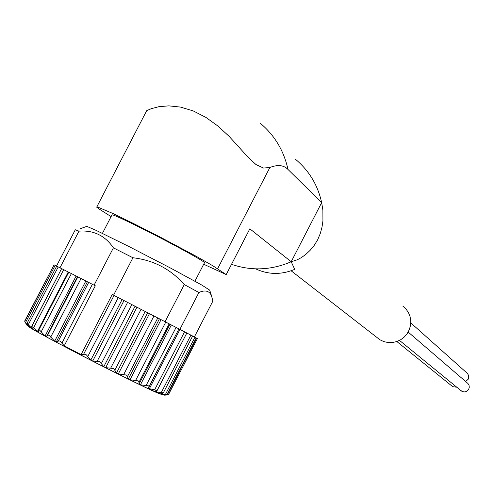 <?xml version="1.0" encoding="UTF-8"?>
<svg xmlns="http://www.w3.org/2000/svg" width="494" height="494" viewBox="0 0 494 494"><rect width="100%" height="100%" fill="white"/><g stroke="black" fill="none" stroke-linecap="round" stroke-linejoin="round"><path stroke-width="0.74" d="M255.67 268.847C268.372 274.757 281.382 274.923 294.708 269.347L291.201 261.752L297.289 259.788L301.334 257.621L305.7 254.49L310.084 250.384L314.172 245.444L317.642 239.806L320.242 233.637L321.983 227.252L322.934 220.985L322.878 210.092L321.668 202.62L287.996 169.454C283.846 150.602 274.528 135.134 260.048 123.055M111.101 216.619L99.776 209.413L96.676 207.165L96.91 206.727L113.107 213.587L134.492 223.998L160.186 237.083L196.501 256.454L212.902 265.809L226.209 274.59L249.834 228.808L291.201 261.746L321.668 202.614C317.766 185.052 309.053 170.628 295.529 159.327M231.513 264.315C251.366 271.126 271.255 270.274 291.194 261.752M146.508 111.101L146.749 110.625L151.213 108.699L158.87 106.692L168.806 105.858L180.464 107.081L193.135 110.884L205.949 117.418L218.15 126.223L229.173 136.412L247.858 156.999L256.009 164.57L263.506 168.046L269.878 167.485C277.752 164.428 283.791 165.082 287.996 169.454M226.209 274.59L203.695 264.234M102.425 233.366L111.922 215.026C111.434 213.748 122.216 218.626 144.26 229.642C171.924 243.536 203.547 260.863 204.528 262.617L204.38 262.901M209.722 290.176L201.83 285.069L170.751 268.162L129.187 246.648L96.287 230.451L86.802 226.369L80.201 228.734M194.364 336.951L212.889 301.056L211.457 295.64C209.246 290.787 205.066 289.743 198.909 292.51L184.268 284.569C170.683 269.1 153.572 260.159 132.929 257.757L113.41 247.846C105.111 235.632 93.632 230.062 78.972 231.136L75.298 229.772L56.489 266.056M78.972 231.136L59.965 267.791M198.909 292.51L179.872 329.381L178.939 328.899M184.268 284.569L165.082 321.711M155.122 391.754L157.209 390.384L148.033 388.451L178.952 328.893L161.063 319.649L130.008 379.756L128.354 378.947L127.236 375.878L126.334 375.032L118.288 373.958L116.485 373.05L114.386 369.469L113.348 368.536L105.71 367.635L103.814 366.678L99.714 361.639L92.724 361.034L90.816 360.058L86.283 354.791L84.517 354.26L81.09 354.618L64.232 345.825L60.089 341.101L58.94 340.897L56.217 342.002L54.667 341.175L48.962 335.167L47.813 335.154L46.374 336.704L45.071 335.994L39.594 330.078L38.631 330.344L38.316 332.264L31.733 326.299L32.363 328.893L31.628 328.424L27.09 323.23L28.708 326.651L28.22 326.287L24.743 321.415L26.775 325.058L31.11 328.214C38.97 332.981 55.316 341.823 80.158 354.754C106.179 368.178 128.255 379.207 146.385 387.827L160.711 394.138L167.108 394.28L165.342 395.009L160.735 394.144M132.929 257.757L113.571 295.171M113.41 247.846L94.076 285.174M68.765 272.237L38.711 330.22L68.765 272.237L95.305 285.81L64.232 345.825M161.063 319.649L112.212 294.48L81.09 354.618M179.872 329.381L180.501 329.714L179.964 329.436L149.207 389.006M178.933 328.905L179.964 329.436M196.575 338.143L167.238 395.002L168.51 394.589L197.409 338.575L196.186 337.939M157.228 390.223L186.843 332.993L180.501 329.714M192.425 335.914L186.831 333.018M167.114 394.28L196.204 337.902L192.635 336.056M54.062 264.87L24.7 321.026M56.674 266.155L54.081 264.833L24.774 321.353M61.62 268.637L56.693 266.124L27.17 323.064M68.752 272.256L61.633 268.613L32.061 325.935M402.826 306.082L406.012 309.034L408.47 312.616L410.088 316.673L410.78 321.001L410.514 325.404L409.31 329.665L407.217 333.586L404.339 336.976L400.807 339.674L396.799 341.558L392.495 342.527L388.111 342.546L383.85 341.613L379.917 339.773L376.502 337.118M173.11 325.873L169.652 324.083M169.936 324.237L138.999 384.141L138.987 381.85L138.203 380.88L130.008 379.756M138.999 384.141L140.432 384.832L148.385 385.814L148.99 386.351L148.922 387.055M155.122 391.773L163.31 392.872L162.754 393.403L160.062 393.903M162.964 394.786L165.342 395.009M167.238 395.002L164.255 395.169M465.669 381.541L468.275 379.151L468.639 378.213L468.695 375.724L467.534 373.538L410.786 322.878M451.887 386.005L452.708 386.666L456.802 387.228M460.76 390.464L462.662 391.662L464.416 391.927L466.157 391.557L467.664 390.6L468.75 389.179L469.294 387.216L469.01 385.209L467.948 383.492L408.161 332.061M92.378 284.303L61.923 343.108M114.058 295.418L83.542 354.383M118.257 297.579L87.747 356.551M122.104 299.568L90.816 360.058M124.013 300.55L92.724 361.034M127.613 302.39L97.12 361.349M131.849 304.57L101.363 363.51M135.066 306.237L103.814 366.678M136.955 307.206L105.71 367.635M141.086 309.324L110.644 368.209M145.193 311.436L114.769 370.284M147.663 312.727L116.485 373.05M149.46 313.653L118.288 373.958M153.967 315.969L123.617 374.705M157.79 317.938L127.471 376.613M159.432 318.803L128.354 378.947M165.78 322.069L135.547 380.596M169.176 323.823L138.987 382.27M171.35 324.972L140.432 384.832M176.099 327.411L146.014 385.672M184.571 331.814L154.653 389.754M156.573 391.106L156.036 392.137M190.912 335.123L161.186 392.724M194.951 337.248L165.416 394.484M55.155 265.377L25.398 322.767M58.236 266.902L28.294 324.657M31.869 327.967L31.628 328.424M63.695 269.662L33.586 327.744M68.246 271.996L37.303 331.696M71.389 273.577L41.138 331.949M76.144 276.016L45.071 335.994M77.465 276.689L46.374 336.704M77.854 276.875L47.517 335.426M81.065 278.511L50.691 337.13M85.851 280.975L54.667 341.175M87.413 281.771L56.217 342.002M88.698 282.414L58.267 341.175M154.684 389.704L155.838 390.371M160.717 394.126C151.991 392.15 28.127 328.677 28.788 326.515M28.893 326.312L31.721 327.269M269.878 167.485L217.601 268.767M209.641 289.929L211.463 295.634M291.114 270.774L379.917 339.773M204.528 262.617L194.932 281.197M178.939 328.887L149.003 386.864M186.843 332.993L157.216 390.39M192.654 336.025L163.316 392.878M61.633 268.613L31.844 326.071M146.477 111.088L96.904 206.727M452.708 386.666L396.855 341.539M461.6 391.143L399.498 340.409"/></g></svg>
